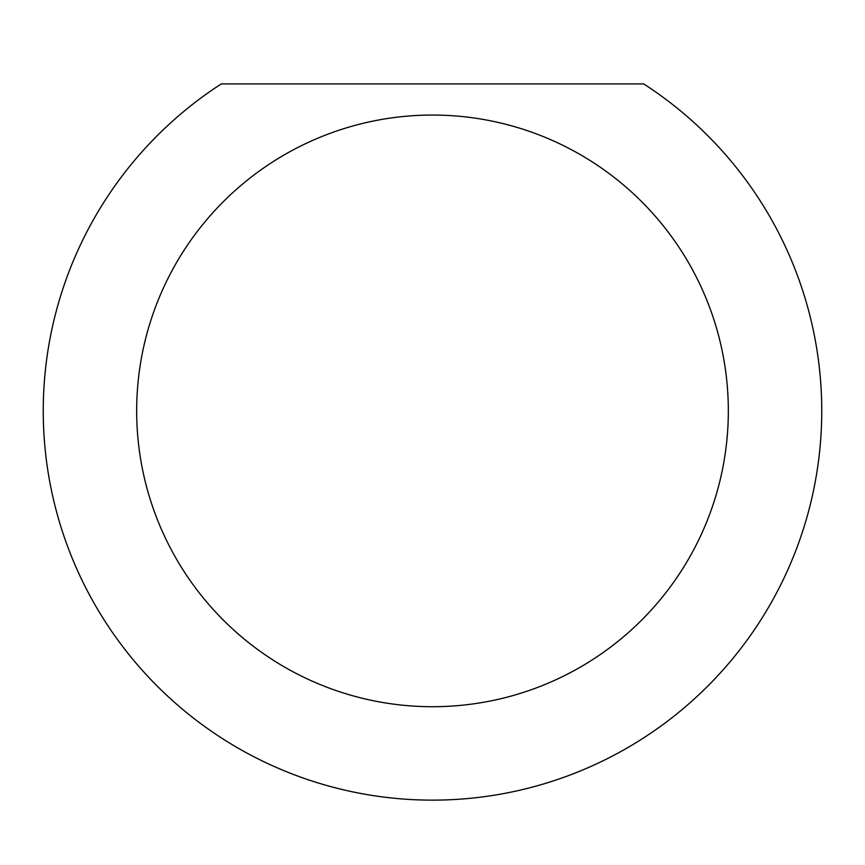 <?xml version="1.0" encoding="UTF-8"?>
<svg xmlns="http://www.w3.org/2000/svg" width="865" height="865" viewBox="0 0 865 865"><rect width="100%" height="100%" fill="white"/><g stroke="black" fill="none" stroke-linecap="round" stroke-linejoin="round"><path stroke-width="1.3" d="M728.33 410.886A295.83 295.83 0 0 1 432.5 706.716A295.83 295.83 0 0 1 136.67 410.886A295.83 295.83 0 0 1 432.5 115.056A295.83 295.83 0 0 1 728.33 410.886M43.25 410.886A389.25 389.25 0 0 0 432.5 800.136A389.25 389.25 0 0 0 643.701 83.916L221.299 83.916A389.25 389.25 0 0 0 43.25 410.886"/></g></svg>
